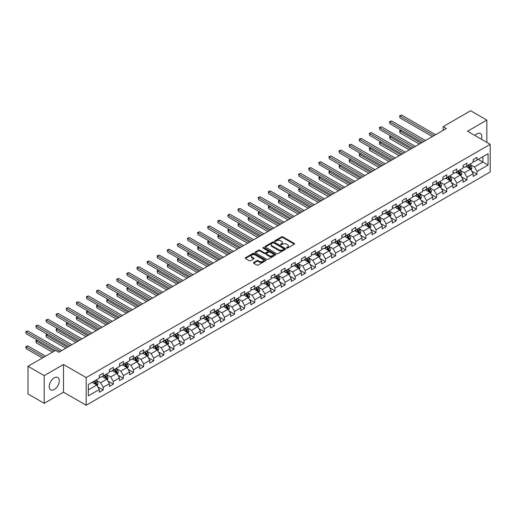 <?xml version="1.0" encoding="UTF-8"?>
<svg xmlns="http://www.w3.org/2000/svg" width="516" height="516" viewBox="0 0 516 516"><rect width="100%" height="100%" fill="white"/><g stroke="black" fill="none" stroke-linecap="round" stroke-linejoin="round"><path stroke-width="0.77" d="M286.651 248.099A0.632 0.361 0 0 0 287.541 248.099L294.294 244.203A0.897 0.516 0 0 0 294.559 243.836A0.897 0.516 0 0 0 294.294 243.468L282.852 236.863A0.897 0.516 0 0 0 281.581 236.863L274.828 240.759A0.632 0.361 0 0 0 275.718 241.275L276.589 240.772A2.877 1.664 0 0 1 280.659 240.772L281.613 241.32A2.877 1.664 0 0 1 282.458 242.494A2.877 1.664 0 0 1 281.613 243.668L280.743 244.171A0.632 0.361 0 0 0 281.633 244.687L282.504 244.184A2.877 1.664 0 0 1 286.574 244.184L287.528 244.732A2.877 1.664 0 0 1 288.367 245.906A2.877 1.664 0 0 1 287.528 247.08L286.651 247.59A0.632 0.361 0 0 0 286.651 248.099L286.651 247.59M54.244 389.515A7.147 4.128 120 0 0 58.914 383.22A7.147 4.128 120 0 0 57.818 377.493A7.147 4.128 120 0 0 54.244 377.847A7.147 4.128 120 0 0 49.581 384.143A7.147 4.128 120 0 0 50.671 389.864A7.147 4.128 120 0 0 54.244 389.515M481.454 139.275A7.147 4.128 120 0 0 480.364 133.534A7.147 4.128 120 0 0 476.79 133.889A7.147 4.128 120 0 0 474.849 135.463M253.672 262.483A0.897 0.516 0 0 0 253.408 262.85A0.897 0.516 0 0 0 253.672 263.212L256.884 265.069A0.897 0.516 0 0 0 258.155 265.069L265.656 260.735A0.897 0.516 0 0 0 265.921 260.367A0.897 0.516 0 0 0 265.656 260L254.214 253.395A0.897 0.516 0 0 0 252.943 253.395L245.442 257.729A0.897 0.516 0 0 0 245.177 258.097A0.897 0.516 0 0 0 245.442 258.458L249.318 260.703A0.897 0.516 0 0 0 250.589 260.703L253.801 258.845A0.897 0.516 0 0 0 254.065 258.477A0.897 0.516 0 0 0 253.801 258.11L251.879 257A2.406 1.387 0 0 1 251.169 256.02A2.406 1.387 0 0 1 252.659 254.736A2.406 1.387 0 0 1 255.278 255.039L262.812 259.387A2.406 1.387 0 0 1 263.515 260.367A2.406 1.387 0 0 1 262.031 261.651A2.406 1.387 0 0 1 259.413 261.354L258.155 260.625A0.897 0.516 0 0 0 256.884 260.625L253.672 262.483L253.672 263.212L256.884 261.373L256.884 260.625M63.507 364.496L44.208 375.642L28.012 366.289L28.012 393.966L44.208 403.312L63.507 392.166L86.178 405.253L86.178 377.583L63.507 364.496L63.507 392.166M486.833 142.377L486.833 120.093L467.528 131.238L490.2 144.325L86.178 377.583M486.833 120.093L470.637 110.746L443.115 126.639L443.115 130.374M28.012 366.289L55.541 350.396L58.779 352.267L446.353 128.503L443.115 126.639M276.653 253.653A0.897 0.516 0 0 0 277.924 253.653L285.425 249.325A0.897 0.516 0 0 0 285.69 248.957A0.897 0.516 0 0 0 285.425 248.589L273.983 241.978A0.897 0.516 0 0 0 272.712 241.978L265.211 246.313A0.897 0.516 0 0 0 264.947 246.68A0.897 0.516 0 0 0 265.211 247.048L276.653 253.653M263.27 248.235A0.632 0.361 0 0 1 263.908 248.325L275.531 255.033L268.043 259.361A0.897 0.516 0 0 1 266.772 259.361L255.323 252.756L255.323 252.021A0.897 0.516 0 0 0 255.065 252.389A0.897 0.516 0 0 0 255.323 252.756M255.323 252.021L258.535 250.163A0.897 0.516 0 0 1 259.806 250.163L264.45 252.846A0.897 0.516 0 0 0 265.721 252.846L267.849 251.615A0.897 0.516 0 0 0 268.114 251.247A0.897 0.516 0 0 0 267.849 250.879L263.018 248.093A0.632 0.361 0 0 1 263.908 247.577L275.544 254.298A0.897 0.516 0 0 1 275.808 254.665A0.897 0.516 0 0 1 275.544 255.027L275.544 254.298M86.178 405.253L490.2 171.996L490.2 144.325M97.801 386.877L103.213 389.999L103.213 387.271L109.431 383.678L109.431 386.407L113.314 384.168L113.314 381.434L119.531 377.847L119.531 380.576L123.421 378.331L123.421 375.603L129.639 372.01L129.639 374.745L133.521 372.5L133.521 369.772L139.739 366.179L139.739 368.908L143.629 366.663L143.629 363.935L149.846 360.349L149.846 363.077L153.729 360.832L153.729 358.104L159.947 354.511L159.947 357.24L163.836 355.002L163.836 352.267L170.054 348.681L170.054 351.409L173.937 349.164L173.937 346.436L180.155 342.843L180.155 345.578L184.044 343.333L184.044 340.605L190.262 337.012L190.262 339.741L194.145 337.496L194.145 334.768L200.363 331.182L200.363 333.91L204.252 331.665L204.252 328.937L210.464 325.344L210.464 328.073L214.353 325.835L214.353 323.1L220.571 319.514L220.571 322.242L224.454 319.997L224.454 317.269L230.671 313.676L230.671 316.411L234.561 314.167L234.561 311.438L240.779 307.846L240.779 310.574L244.661 308.329L244.661 305.601L250.879 302.015L250.879 304.743L254.769 302.499L254.769 299.77L260.986 296.178L260.986 298.906L264.869 296.668L264.869 293.933L271.087 290.347L271.087 293.075L274.976 290.83L274.976 288.102L281.194 284.51L281.194 287.244L285.077 285L285.077 282.271L291.295 278.679L291.295 281.407L295.184 279.162L295.184 276.434L301.402 272.848L301.402 275.576L305.285 273.332L305.285 270.603L311.503 267.011L311.503 269.739L315.392 267.501L315.392 264.766L321.61 261.18L321.61 263.908L325.493 261.664L325.493 258.935L331.711 255.343L331.711 258.077L335.6 255.833L335.6 253.104L341.818 249.512L341.818 252.24L345.701 249.996L345.701 247.267L351.918 243.681L351.918 246.409L355.808 244.165L355.808 241.436L362.026 237.844L362.026 240.572L365.909 238.334L365.909 235.599L372.126 232.013L372.126 234.741L376.016 232.497L376.016 229.768L382.233 226.176L382.233 228.91L386.116 226.666L386.116 223.938L392.334 220.345L392.334 223.073L396.224 220.829L396.224 218.1L402.441 214.514L402.441 217.242L406.324 214.998L406.324 212.27L412.542 208.677L412.542 211.405L416.431 209.167L416.431 206.432L422.649 202.846L422.649 205.574L426.532 203.33L426.532 200.601L432.75 197.009L432.75 199.744L436.639 197.499L436.639 194.771L442.857 191.178L442.857 193.906L446.74 191.662L446.74 188.933L452.958 185.347L452.958 188.076L456.847 185.831L456.847 183.103L463.065 179.51L463.065 182.238L466.948 180L466.948 177.265L473.166 173.679L473.166 176.407L477.055 174.163L477.055 171.435L488.065 165.075L488.065 153.71L482.879 156.703L482.879 162.089L488.065 165.075M103.213 389.999L99.324 392.244L99.324 389.515L88.313 395.869L88.313 384.504L99.324 378.144L99.324 375.416L103.213 373.171L103.213 375.9L109.431 372.313L109.431 369.585L113.314 367.34L113.314 370.069L119.531 366.476L119.531 363.748L123.421 361.503L123.421 364.238L129.639 360.645L129.639 357.917L133.521 355.672L133.521 358.401L139.739 354.815L139.739 352.08L143.629 349.835L143.629 352.57L149.846 348.977L149.846 346.249L153.729 344.004L153.729 346.733L159.947 343.146L159.947 340.418L163.836 338.173L163.836 340.902L170.054 337.309L170.054 334.581L173.937 332.336L173.937 335.071L180.155 331.478L180.155 328.75L184.044 326.505L184.044 329.234L190.262 325.648L190.262 322.913L194.145 320.668L194.145 323.403L200.363 319.81L200.363 317.082L204.252 314.837L204.252 317.566L210.464 313.98L210.464 311.251L214.353 309.007L214.353 311.735L220.571 308.142L220.571 305.414L224.454 303.169L224.454 305.904L230.671 302.312L230.671 299.583L234.561 297.339L234.561 300.067L240.779 296.481L240.779 293.746L244.661 291.501L244.661 294.236L250.879 290.643L250.879 287.915L254.769 285.671L254.769 288.399L260.986 284.813L260.986 282.084L264.869 279.84L264.869 282.568L271.087 278.975L271.087 276.247L274.976 274.002L274.976 276.737L281.194 273.145L281.194 270.416L285.077 268.172L285.077 270.9L291.295 267.314L291.295 264.579L295.184 262.334L295.184 265.069L301.402 261.477L301.402 258.748L305.285 256.504L305.285 259.232L311.503 255.646L311.503 252.917L315.392 250.673L315.392 253.401L321.61 249.809L321.61 247.08L325.493 244.836L325.493 247.57L331.711 243.978L331.711 241.249L335.6 239.005L335.6 241.733L341.818 238.147L341.818 235.412L345.701 233.168L345.701 235.902L351.918 232.31L351.918 229.581L355.808 227.337L355.808 230.065L362.026 226.479L362.026 223.75L365.909 221.506L365.909 224.234L372.126 220.642L372.126 217.913L376.016 215.669L376.016 218.397L382.233 214.811L382.233 212.082L386.116 209.838L386.116 212.566L392.334 208.98L392.334 206.245L396.224 204.001L396.224 206.735L402.441 203.143L402.441 200.414L406.324 198.17L406.324 200.898L412.542 197.312L412.542 194.584L416.431 192.339L416.431 195.067L422.649 191.475L422.649 188.746L426.532 186.502L426.532 189.23L432.75 185.644L432.75 182.916L436.639 180.671L436.639 183.399L442.857 179.813L442.857 177.078L446.74 174.834L446.74 177.569L452.958 173.976L452.958 171.248L456.847 169.003L456.847 171.731L463.065 168.145L463.065 165.417L466.948 163.172L466.948 165.9L473.166 162.308L473.166 159.579L477.055 157.335L477.055 160.063L488.065 153.71M102.174 376.499L106.838 379.195L100.62 382.782L95.957 380.092M99.324 376.648L100.62 377.396L103.213 375.9M100.62 382.782L103.213 387.271M106.838 379.195L109.431 383.678M112.275 370.669L116.939 373.358L110.721 376.951L106.057 374.255M109.431 370.817L110.721 371.565L113.314 370.069M110.721 376.951L113.314 381.434M116.939 373.358L119.531 377.847M122.382 364.831L127.046 367.527L120.828 371.114L116.165 368.424M119.531 364.98L120.828 365.728L123.421 364.238M120.828 371.114L123.421 375.603M127.046 367.527L129.639 372.01M132.483 359.001L137.146 361.69L130.929 365.283L126.265 362.587M129.639 359.149L130.929 359.897L133.521 358.401M130.929 365.283L133.521 369.772M137.146 361.69L139.739 366.179M142.59 353.163L147.254 355.859L141.036 359.446L136.372 356.756M139.739 353.318L141.036 354.066L143.629 352.57M141.036 359.446L143.629 363.935M147.254 355.859L149.846 360.349M152.691 347.332L157.354 350.029L151.136 353.615L146.473 350.925M149.846 347.481L151.136 348.229L153.729 346.733M151.136 353.615L153.729 358.104M157.354 350.029L159.947 354.511M162.798 341.502L167.461 344.191L161.244 347.784L156.58 345.088M159.947 341.65L161.244 342.398L163.836 340.902M161.244 347.784L163.836 352.267M167.461 344.191L170.054 348.681M172.899 335.664L177.562 338.361L171.344 341.947L166.681 339.257M170.054 335.813L171.344 336.561L173.937 335.071M171.344 341.947L173.937 346.436M177.562 338.361L180.155 342.843M183.006 329.834L187.669 332.523L181.451 336.116L176.788 333.42M180.155 329.982L181.451 330.73L184.044 329.234M181.451 336.116L184.044 340.605M187.669 332.523L190.262 337.012M193.107 323.996L197.77 326.692L191.552 330.279L186.889 327.589M190.262 324.151L191.552 324.899L194.145 323.403M191.552 330.279L194.145 334.768M197.77 326.692L200.363 331.182M203.214 318.166L207.877 320.862L201.659 324.448L196.996 321.758M200.363 318.314L201.659 319.062L204.252 317.566M201.659 324.448L204.252 328.937M207.877 320.862L210.464 325.344M213.314 312.335L217.978 315.024L211.76 318.617L207.097 315.921M210.464 312.483L211.76 313.231L214.353 311.735M211.76 318.617L214.353 323.1M217.978 315.024L220.571 319.514M223.422 306.498L228.085 309.194L221.867 312.78L217.204 310.09M220.571 306.646L221.867 307.394L224.454 305.904M221.867 312.78L224.454 317.269M228.085 309.194L230.671 313.676M233.522 300.667L238.186 303.356L231.968 306.949L227.304 304.253M230.671 300.815L231.968 301.563L234.561 300.067M231.968 306.949L234.561 311.438M238.186 303.356L240.779 307.846M243.629 294.829L248.293 297.526L242.075 301.112L237.412 298.422M240.779 294.984L242.075 295.733L244.661 294.236M242.075 301.112L244.661 305.601M248.293 297.526L250.879 302.015M253.73 288.999L258.393 291.695L252.176 295.281L247.512 292.591M250.879 289.147L252.176 289.895L254.769 288.399M252.176 295.281L254.769 299.77M258.393 291.695L260.986 296.178M263.837 283.168L268.501 285.858L262.283 289.45L257.619 286.754M260.986 283.316L262.283 284.064L264.869 282.568M262.283 289.45L264.869 293.933M268.501 285.858L271.087 290.347M273.938 277.331L278.601 280.027L272.384 283.613L267.72 280.923M271.087 277.479L272.384 278.227L274.976 276.737M272.384 283.613L274.976 288.102M278.601 280.027L281.194 284.51M284.045 271.5L288.708 274.19L282.491 277.782L277.827 275.086M281.194 271.648L282.491 272.396L285.077 270.9M282.491 277.782L285.077 282.271M288.708 274.19L291.295 278.679M294.146 265.663L298.809 268.359L292.591 271.945L287.928 269.255M291.295 265.817L292.591 266.566L295.184 265.069M292.591 271.945L295.184 276.434M298.809 268.359L301.402 272.848M304.253 259.832L308.916 262.521L302.699 266.114L298.035 263.424M301.402 259.98L302.699 260.728L305.285 259.232M302.699 266.114L305.285 270.603M308.916 262.521L311.503 267.011M314.354 254.001L319.017 256.691L312.799 260.283L308.136 257.587M311.503 254.149L312.799 254.898L315.392 253.401M312.799 260.283L315.392 264.766M319.017 256.691L321.61 261.18M324.461 248.164L329.124 250.86L322.906 254.446L318.243 251.756M321.61 248.312L322.906 249.06L325.493 247.57M322.906 254.446L325.493 258.935M329.124 250.86L331.711 255.343M334.562 242.333L339.225 245.023L333.007 248.615L328.344 245.919M331.711 242.481L333.007 243.23L335.6 241.733M333.007 248.615L335.6 253.104M339.225 245.023L341.818 249.512M344.669 236.496L349.332 239.192L343.114 242.778L338.451 240.088M341.818 236.65L343.114 237.399L345.701 235.902M343.114 242.778L345.701 247.267M349.332 239.192L351.918 243.681M354.769 230.665L359.433 233.355L353.215 236.947L348.552 234.258M351.918 230.813L353.215 231.561L355.808 230.065M353.215 236.947L355.808 241.436M359.433 233.355L362.026 237.844M364.877 224.834L369.54 227.524L363.322 231.116L358.659 228.42M362.026 224.982L363.322 225.731L365.909 224.234M363.322 231.116L365.909 235.599M369.54 227.524L372.126 232.013M374.977 218.997L379.641 221.693L373.423 225.279L368.759 222.59M372.126 219.145L373.423 219.893L376.016 218.397M373.423 225.279L376.016 229.768M379.641 221.693L382.233 226.176M385.084 213.166L389.748 215.856L383.53 219.448L378.867 216.752M382.233 213.314L383.53 214.063L386.116 212.566M383.53 219.448L386.116 223.938M389.748 215.856L392.334 220.345M395.185 207.329L399.848 210.025L393.631 213.611L388.967 210.921M392.334 207.484L393.631 208.232L396.224 206.735M393.631 213.611L396.224 218.1M399.848 210.025L402.441 214.514M405.286 201.498L409.956 204.188L403.738 207.78L399.074 205.091M402.441 201.646L403.738 202.395L406.324 200.898M403.738 207.78L406.324 212.27M409.956 204.188L412.542 208.677M415.393 195.667L420.056 198.357L413.838 201.95L409.175 199.253M412.542 195.816L413.838 196.564L416.431 195.067M413.838 201.95L416.431 206.432M420.056 198.357L422.649 202.846M425.494 189.83L430.157 192.526L423.939 196.112L419.276 193.423M422.649 189.978L423.939 190.726L426.532 189.23M423.939 196.112L426.532 200.601M430.157 192.526L432.75 197.009M435.601 183.999L440.264 186.689L434.046 190.281L429.383 187.585M432.75 184.148L434.046 184.896L436.639 183.399M434.046 190.281L436.639 194.771M440.264 186.689L442.857 191.178M445.701 178.162L450.365 180.858L444.147 184.444L439.484 181.755M442.857 178.317L444.147 179.065L446.74 177.569M444.147 184.444L446.74 188.933M450.365 180.858L452.958 185.347M455.809 172.331L460.472 175.021L454.254 178.613L449.591 175.924M452.958 172.479L454.254 173.228L456.847 171.731M454.254 178.613L456.847 183.103M460.472 175.021L463.065 179.51M465.909 166.5L470.573 169.19L464.355 172.783L459.692 170.087M463.065 166.649L464.355 167.397L466.948 165.9M464.355 172.783L466.948 177.265M470.573 169.19L473.166 173.679M478.216 159.392L482.879 162.089L474.462 166.945L469.799 164.256M473.166 160.811L474.462 161.56L477.055 160.063M474.462 166.945L477.055 171.435M44.208 375.642L44.208 403.312M88.313 389.89L96.737 385.026L92.074 382.33M96.737 385.026L99.324 389.515M471.643 171.041L477.055 174.163M461.543 176.872L466.948 180M451.435 182.709L456.847 185.831M441.335 188.54L446.74 191.662M431.228 194.377L436.639 197.499M421.127 200.208L426.532 203.33M411.02 206.039L416.431 209.167M400.919 211.876L406.324 214.998M390.812 217.707L396.224 220.829M380.711 223.544L386.116 226.666M370.604 229.375L376.016 232.497M360.503 235.206L365.909 238.334M350.396 241.043L355.808 244.165M340.296 246.874L345.701 249.996M330.188 252.711L335.6 255.833M320.088 258.542L325.493 261.664M309.981 264.373L315.392 267.501M299.88 270.21L305.285 273.332M289.773 276.041L295.184 279.162M279.672 281.878L285.077 285M269.565 287.709L274.976 290.83M259.464 293.54L264.869 296.668M249.357 299.377L254.769 302.499M239.256 305.208L244.661 308.329M229.149 311.045L234.561 314.167M219.048 316.876L224.454 319.997M208.948 322.706L214.353 325.835M198.841 328.544L204.252 331.665M188.74 334.374L194.145 337.496M178.633 340.212L184.044 343.333M168.532 346.043L173.937 349.164M158.425 351.88L163.836 355.002M148.324 357.711L153.729 360.832M138.217 363.541L143.629 366.663M128.116 369.379L133.521 372.5M118.009 375.209L123.421 378.331M107.909 381.047L113.314 384.168M286.902 248.19L287.528 247.828A2.877 1.664 0 0 0 288.367 246.654L288.367 245.906M282.458 242.494L282.458 243.242A2.877 1.664 0 0 1 281.613 244.416L280.994 244.778M294.294 243.468L294.294 244.203L282.852 237.612A0.897 0.516 0 0 0 281.581 237.612L275.08 241.365M285.425 248.589L285.425 249.325L273.983 242.726A0.897 0.516 0 0 0 272.712 242.726L265.224 247.054M283.839 249.209A0.632 0.361 0 0 0 283.839 248.699L273.796 242.901A0.632 0.361 0 0 0 272.906 242.901L271.984 243.429A2.877 1.664 0 0 0 271.139 244.603A2.877 1.664 0 0 0 271.984 245.777L278.846 249.744A2.877 1.664 0 0 0 282.916 249.744L283.839 249.209L283.839 249.957A0.632 0.361 0 0 0 284.026 249.705L284.026 248.957M271.139 244.603L271.139 245.352A2.877 1.664 0 0 0 271.984 246.525L271.984 245.777M283.839 249.957L282.916 250.492A2.877 1.664 0 0 1 278.846 250.492L271.984 246.525M255.336 252.763L258.535 250.911L258.535 250.163M268.114 251.247L268.114 251.995A0.897 0.516 0 0 1 267.849 252.363L265.721 253.595A0.897 0.516 0 0 1 264.45 253.595L259.806 250.911A0.897 0.516 0 0 0 258.535 250.911M269.262 255.626A2.406 1.387 0 0 0 271.887 255.93A2.406 1.387 0 0 0 273.37 254.646A2.406 1.387 0 0 0 272.667 253.659L270.01 252.13A0.897 0.516 0 0 0 268.739 252.13L266.611 253.362A0.897 0.516 0 0 0 266.346 253.724A0.897 0.516 0 0 0 266.611 254.091L269.262 255.626L269.262 256.375A2.406 1.387 0 0 0 271.887 256.678A2.406 1.387 0 0 0 273.37 255.394L273.37 254.646M266.346 253.724L266.346 254.472A0.897 0.516 0 0 0 266.611 254.84L266.611 254.091M269.262 256.375L266.611 254.84M263.515 260.367L263.515 261.115A2.406 1.387 0 0 1 262.031 262.399A2.406 1.387 0 0 1 259.413 262.102L258.155 261.373A0.897 0.516 0 0 0 256.884 261.373M251.169 256.02L251.169 256.768A2.406 1.387 0 0 0 251.879 257.748L251.879 257M253.788 258.851L251.879 257.748M265.656 260L265.656 260.735L254.214 254.143A0.897 0.516 0 0 0 252.943 254.143L245.455 258.471M471.089 170.074L471.856 168.139A2.425 1.4 -120 0 0 471.082 166.068L469.747 164.281M467.419 167.365L466.509 166.152M401.229 130.277L399.997 130.987L399.997 132.857L419.411 144.061M467.741 165.442L469.076 167.229A2.425 1.4 60 0 1 469.773 168.687L470.547 168.242A2.425 1.4 -120 0 0 469.85 166.778L468.515 164.997M467.909 165.346L469.392 167.326A1.238 0.716 60 0 1 469.618 167.7L470.547 168.242M399.997 132.857L399.642 130.78L421.03 143.126M399.642 130.78L401.087 130.193M433.982 135.65L399.997 116.029L401.616 115.094L435.601 134.715M432.363 136.585L399.997 117.9L399.642 115.823L401.616 115.094M399.997 117.9L399.642 115.823M460.982 175.911L461.755 173.969A2.425 1.4 -120 0 0 460.982 171.905L459.64 170.119M457.311 173.202L456.402 171.989M391.122 136.108L389.896 136.817L389.896 138.688L409.304 149.898M457.634 171.28L458.969 173.06A2.425 1.4 60 0 1 459.666 174.524L460.446 174.073A2.425 1.4 -120 0 0 459.75 172.615L458.414 170.828M457.802 171.177L459.285 173.157A1.238 0.716 60 0 1 459.511 173.537L460.446 174.073M389.896 138.688L389.535 136.611L410.923 148.963M389.535 136.611L390.98 136.024M450.881 181.742L451.648 179.8A2.425 1.4 -120 0 0 450.874 177.736L449.539 175.95M447.211 179.033L446.301 177.82M381.021 141.939L379.789 142.655L379.789 144.525L399.203 155.729M447.533 177.111L448.868 178.897A2.425 1.4 60 0 1 449.565 180.355L450.339 179.903A2.425 1.4 -120 0 0 449.642 178.446L448.307 176.659M447.701 177.014L449.184 178.994A1.238 0.716 60 0 1 449.41 179.368L450.339 179.903M379.789 144.525L379.434 142.448L400.822 154.794M379.434 142.448L380.879 141.861M423.875 141.481L389.896 121.86L391.515 120.925L425.494 140.546M422.256 142.416L389.896 123.73L389.535 121.653L391.515 120.925M389.896 123.73L389.535 121.653M413.774 147.318L379.789 127.697L381.408 126.762L415.393 146.383M412.155 148.247L379.789 129.568L379.434 127.491L381.408 126.762M379.789 129.568L379.434 127.491M440.774 187.579L441.548 185.637A2.425 1.4 -120 0 0 440.774 183.567L439.432 181.787M437.104 184.863L436.194 183.657M370.914 147.776L369.688 148.485L369.688 150.356L389.096 161.56M437.426 182.941L438.761 184.728A2.425 1.4 60 0 1 439.458 186.186L440.238 185.741A2.425 1.4 -120 0 0 439.542 184.276L438.207 182.496M437.594 182.845L439.077 184.825A1.238 0.716 60 0 1 439.303 185.199L440.238 185.741M369.688 150.356L369.327 148.279L390.715 160.624M369.327 148.279L370.772 147.692M430.673 193.41L431.44 191.468A2.425 1.4 -120 0 0 430.667 189.404L429.331 187.618M427.003 190.701L426.093 189.488M360.813 153.607L359.581 154.316L359.581 156.187L378.996 167.397M427.325 188.779L428.661 190.559A2.425 1.4 60 0 1 429.357 192.023L430.131 191.571A2.425 1.4 -120 0 0 429.435 190.114L428.099 188.327M427.493 188.682L428.977 190.662A1.238 0.716 60 0 1 429.202 191.036L430.131 191.571M359.581 156.187L359.226 154.116L380.615 166.462M359.226 154.116L360.671 153.529M420.566 199.24L421.34 197.305A2.425 1.4 -120 0 0 420.566 195.235L419.224 193.448M416.896 196.531L415.986 195.319M350.712 159.444L349.48 160.154L349.48 162.024L368.888 173.228M417.218 194.609L418.553 196.396A2.425 1.4 60 0 1 419.25 197.854L420.03 197.409A2.425 1.4 -120 0 0 419.334 195.945L417.999 194.164M417.386 194.513L418.869 196.493A1.238 0.716 60 0 1 419.095 196.867L420.03 197.409M349.48 162.024L349.119 159.947L370.507 172.292M349.119 159.947L350.564 159.36M403.667 153.149L369.688 133.528L371.307 132.593L405.292 152.214M402.048 154.084L369.688 135.398L369.327 133.321L371.307 132.593M369.688 135.398L369.327 133.321M393.566 158.98L359.581 139.359L361.2 138.43L395.185 158.044M391.947 159.915L359.581 141.229L359.226 139.159L361.2 138.43M359.581 141.229L359.226 139.159M383.459 164.817L349.48 145.196L351.099 144.261L385.084 163.882M381.84 165.752L349.48 147.066L349.119 144.99L351.099 144.261M349.48 147.066L349.119 144.99M410.465 205.078L411.233 203.136A2.425 1.4 -120 0 0 410.459 201.072L409.123 199.286M406.795 202.369L405.886 201.156M340.605 165.275L339.373 165.984L339.373 167.855L358.788 179.065M407.118 200.447L408.453 202.227A2.425 1.4 60 0 1 409.149 203.691L409.923 203.24A2.425 1.4 -120 0 0 409.227 201.782L407.892 199.995M407.285 200.343L408.769 202.324A1.238 0.716 60 0 1 408.995 202.704L409.923 203.24M339.373 167.855L339.018 165.778L360.407 178.13M339.018 165.778L340.463 165.191M373.358 170.648L339.373 151.027L340.992 150.091L374.977 169.712M371.739 171.583L339.373 152.897L339.018 150.82L340.992 150.091M339.373 152.897L339.018 150.82M400.358 210.909L401.132 208.967A2.425 1.4 -120 0 0 400.358 206.903L399.016 205.116M396.688 208.2L395.778 206.987M330.504 171.106L329.273 171.822L329.273 173.692L348.681 184.896M397.01 206.277L398.346 208.064A2.425 1.4 60 0 1 399.042 209.522L399.823 209.07A2.425 1.4 -120 0 0 399.126 207.613L397.791 205.826M397.178 206.181L398.662 208.161A1.238 0.716 60 0 1 398.887 208.535L399.823 209.07M329.273 173.692L328.918 171.615L350.3 183.96M328.918 171.615L330.356 171.028M363.258 176.485L329.273 156.864L330.891 155.929L364.877 175.55M361.632 177.414L329.273 158.734L328.918 156.658L330.891 155.929M329.273 158.734L328.918 156.658M390.257 216.746L391.025 214.804A2.425 1.4 -120 0 0 390.251 212.734L388.916 210.954M386.587 214.03L385.678 212.824M320.397 176.943L319.165 177.652L319.165 179.523L338.58 190.726M386.91 212.108L388.245 213.895A2.425 1.4 60 0 1 388.941 215.353L389.715 214.908A2.425 1.4 -120 0 0 389.019 213.443L387.684 211.663M387.077 212.012L388.561 213.992A1.238 0.716 60 0 1 388.787 214.366L389.715 214.908M319.165 179.523L318.811 177.446L340.199 189.791M318.811 177.446L320.255 176.859M353.15 182.316L319.165 162.695L320.784 161.76L354.769 181.38M351.531 183.251L319.165 164.565L318.811 162.488L320.784 161.76M319.165 164.565L318.811 162.488M380.15 222.577L380.924 220.635A2.425 1.4 -120 0 0 380.15 218.571L378.808 216.785M376.48 219.868L375.571 218.655M310.297 182.774L309.065 183.483L309.065 185.354L328.473 196.564M376.803 217.945L378.138 219.726A2.425 1.4 60 0 1 378.834 221.19L379.615 220.738A2.425 1.4 -120 0 0 378.918 219.281L377.583 217.494M376.97 217.849L378.454 219.829A1.238 0.716 60 0 1 378.68 220.203L379.615 220.738M309.065 185.354L308.71 183.283L330.092 195.629M308.71 183.283L310.155 182.696M343.05 188.147L309.065 168.526L310.684 167.597L344.669 187.211M341.431 189.082L309.065 170.396L308.71 168.326L310.684 167.597M309.065 170.396L308.71 168.326M370.049 228.407L370.817 226.472A2.425 1.4 -120 0 0 370.043 224.402L368.708 222.615M366.379 225.698L365.47 224.486M300.189 188.611L298.957 189.32L298.957 191.191L318.372 202.395M366.702 223.776L368.037 225.563A2.425 1.4 60 0 1 368.734 227.021L369.508 226.576A2.425 1.4 -120 0 0 368.811 225.111L367.476 223.331M366.87 223.68L368.353 225.66A1.238 0.716 60 0 1 368.579 226.034L369.508 226.576M298.957 191.191L298.603 189.114L319.991 201.459M298.603 189.114L300.048 188.527M332.943 193.984L298.957 174.363L300.576 173.428L334.562 193.049M331.324 194.919L298.957 176.233L298.603 174.156L300.576 173.428M298.957 176.233L298.603 174.156M359.942 234.245L360.716 232.303A2.425 1.4 -120 0 0 359.942 230.239L358.607 228.453M356.272 231.536L355.363 230.323M290.089 194.442L288.857 195.151L288.857 197.022L308.265 208.232M356.595 229.614L357.93 231.394A2.425 1.4 60 0 1 358.626 232.858L359.407 232.406A2.425 1.4 -120 0 0 358.71 230.949L357.375 229.162M356.762 229.51L358.246 231.49A1.238 0.716 60 0 1 358.472 231.871L359.407 232.406M288.857 197.022L288.502 194.945L309.884 207.297M288.502 194.945L289.947 194.358M322.842 199.815L288.857 180.194L290.476 179.258L324.461 198.879M321.223 200.75L288.857 182.064L288.502 179.987L290.476 179.258M288.857 182.064L288.502 179.987M349.842 240.075L350.609 238.134A2.425 1.4 -120 0 0 349.835 236.07L348.5 234.283M346.172 237.366L345.262 236.154M279.982 200.273L278.75 200.988L278.75 202.859L298.164 214.063M346.494 235.444L347.829 237.231A2.425 1.4 60 0 1 348.526 238.689L349.3 238.237A2.425 1.4 -120 0 0 348.61 236.78L347.268 234.993M346.662 235.348L348.145 237.328A1.238 0.716 60 0 1 348.371 237.702L349.3 238.237M278.75 202.859L278.395 200.782L299.783 213.127M278.395 200.782L279.84 200.195M312.735 205.652L278.75 186.031L280.369 185.096L314.354 204.717M311.116 206.581L278.75 187.901L278.395 185.825L280.369 185.096M278.75 187.901L278.395 185.825M339.734 245.913L340.508 243.971A2.425 1.4 -120 0 0 339.734 241.901L338.399 240.121M336.064 243.197L335.155 241.991M269.881 206.11L268.649 206.819L268.649 208.69L288.057 219.893M336.387 241.275L337.728 243.062A2.425 1.4 60 0 1 338.419 244.52L339.199 244.074A2.425 1.4 -120 0 0 338.502 242.61L337.167 240.83M336.555 241.178L338.038 243.159A1.238 0.716 60 0 1 338.264 243.533L339.199 244.074M268.649 208.69L268.294 206.613L289.676 218.958M268.294 206.613L269.739 206.026M302.634 211.483L268.649 191.862L270.268 190.926L304.253 210.547M301.015 212.418L268.649 193.732L268.294 191.655L270.268 190.926M268.649 193.732L268.294 191.655M329.634 251.744L330.401 249.802A2.425 1.4 -120 0 0 329.627 247.738L328.292 245.951M325.964 249.035L325.054 247.822M259.774 211.941L258.542 212.65L258.542 214.521L277.956 225.731M326.286 247.112L327.621 248.893A2.425 1.4 60 0 1 328.318 250.357L329.092 249.905A2.425 1.4 -120 0 0 328.402 248.448L327.06 246.661M326.454 247.016L327.937 248.996A1.238 0.716 60 0 1 328.163 249.37L329.092 249.905M258.542 214.521L258.187 212.45L279.575 224.795M258.187 212.45L259.632 211.863M292.527 217.313L258.542 197.692L260.161 196.764L294.146 216.378M290.908 218.249L258.542 199.563L258.187 197.493L260.161 196.764M258.542 199.563L258.187 197.493M319.527 257.581L320.301 255.639A2.425 1.4 -120 0 0 319.527 253.569L318.191 251.782M315.856 254.865L314.954 253.653M249.673 217.778L248.441 218.487L248.441 220.358L267.849 231.561M316.179 252.943L317.521 254.73A2.425 1.4 60 0 1 318.211 256.188L318.991 255.743A2.425 1.4 -120 0 0 318.295 254.278L316.959 252.498M316.353 252.846L317.83 254.827A1.238 0.716 60 0 1 318.056 255.201L318.991 255.743M248.441 220.358L248.086 218.281L269.468 230.626M248.086 218.281L249.531 217.694M282.426 223.151L248.441 203.53L250.06 202.595L284.045 222.215M280.807 224.086L248.441 205.4L248.086 203.323L250.06 202.595M248.441 205.4L248.086 203.323M309.426 263.412L310.193 261.47A2.425 1.4 -120 0 0 309.419 259.406L308.084 257.619M305.756 260.703L304.846 259.49M239.566 223.609L238.334 224.318L238.334 226.189L257.748 237.399M306.078 258.78L307.413 260.561A2.425 1.4 60 0 1 308.11 262.025L308.884 261.573A2.425 1.4 -120 0 0 308.194 260.116L306.852 258.329M306.246 258.677L307.73 260.657A1.238 0.716 60 0 1 307.955 261.038L308.884 261.573M238.334 226.189L237.979 224.112L259.367 236.463M237.979 224.112L239.424 223.525M272.319 228.981L238.334 209.361L239.953 208.425L273.938 228.046M270.7 229.917L238.334 211.231L237.979 209.154L239.953 208.425M238.334 211.231L237.979 209.154M299.325 269.242L300.093 267.301A2.425 1.4 -120 0 0 299.319 265.237L297.984 263.45M295.649 266.533L294.746 265.321M229.465 229.439L228.233 230.155L228.233 232.026L247.641 243.23M295.971 264.611L297.313 266.398A2.425 1.4 60 0 1 298.003 267.856L298.783 267.404A2.425 1.4 -120 0 0 298.087 265.946L296.752 264.16M296.145 264.514L297.622 266.495A1.238 0.716 60 0 1 297.848 266.869L298.783 267.404M228.233 232.026L227.879 229.949L249.26 242.294M227.879 229.949L229.323 229.362M262.218 234.819L228.233 215.198L229.852 214.263L263.837 233.883M260.599 235.748L228.233 217.068L227.879 214.991L229.852 214.263M228.233 217.068L227.879 214.991M289.218 275.08L289.986 273.138A2.425 1.4 -120 0 0 289.212 271.068L287.876 269.288M285.548 272.364L284.639 271.158M219.358 235.277L218.126 235.986L218.126 237.857L237.541 249.06M285.87 270.442L287.206 272.229A2.425 1.4 60 0 1 287.902 273.686L288.676 273.241A2.425 1.4 -120 0 0 287.986 271.777L286.644 269.997M286.038 270.345L287.522 272.325A1.238 0.716 60 0 1 287.747 272.7L288.676 273.241M218.126 237.857L217.771 235.78L239.16 248.125M217.771 235.78L219.216 235.193M252.111 240.65L218.126 221.029L219.745 220.093L253.73 239.714M250.492 241.585L218.126 222.899L217.771 220.822L219.745 220.093M218.126 222.899L217.771 220.822M279.117 280.91L279.885 278.969A2.425 1.4 -120 0 0 279.111 276.905L277.776 275.118M275.441 278.201L274.538 276.989M209.257 241.107L208.025 241.817L208.025 243.687L227.433 254.898M275.763 276.279L277.105 278.06A2.425 1.4 60 0 1 277.795 279.524L278.575 279.072A2.425 1.4 -120 0 0 277.879 277.614L276.544 275.828M275.937 276.183L277.421 278.163A1.238 0.716 60 0 1 277.64 278.537L278.575 279.072M208.025 243.687L207.671 241.617L229.052 253.962M207.671 241.617L209.115 241.03M242.01 246.48L208.025 226.859L209.644 225.931L243.629 245.545M240.392 247.416L208.025 228.73L207.671 226.659L209.644 225.931M208.025 228.73L207.671 226.659M269.01 286.748L269.784 284.806A2.425 1.4 -120 0 0 269.004 282.736L267.669 280.949M265.34 284.032L264.431 282.82M199.15 246.945L197.918 247.654L197.918 249.525L217.333 260.728M265.663 282.11L266.998 283.897A2.425 1.4 60 0 1 267.694 285.354L268.468 284.909A2.425 1.4 -120 0 0 267.778 283.445L266.437 281.665M265.83 282.013L267.314 283.994A1.238 0.716 60 0 1 267.54 284.368L268.468 284.909M197.918 249.525L197.564 247.448L218.952 259.793M197.564 247.448L199.008 246.861M231.903 252.318L197.918 232.697L199.537 231.761L233.522 251.382M230.284 253.253L197.918 234.567L197.564 232.49L199.537 231.761M197.918 234.567L197.564 232.49M258.909 292.578L259.677 290.637A2.425 1.4 -120 0 0 258.903 288.573L257.568 286.786M255.233 289.869L254.33 288.657M189.05 252.775L187.818 253.485L187.818 255.356L207.226 266.566M255.555 287.947L256.897 289.728A2.425 1.4 60 0 1 257.587 291.192L258.368 290.74A2.425 1.4 -120 0 0 257.671 289.283L256.336 287.496M255.73 287.844L257.213 289.824A1.238 0.716 60 0 1 257.432 290.205L258.368 290.74M187.818 255.356L187.463 253.279L208.845 265.63M187.463 253.279L188.908 252.692M221.803 258.148L187.818 238.527L189.436 237.592L223.422 257.213M220.184 259.084L187.818 240.398L187.463 238.321L189.436 237.592M187.818 240.398L187.463 238.321M248.802 298.409L249.576 296.468A2.425 1.4 -120 0 0 248.796 294.404L247.461 292.617M245.132 295.7L244.223 294.488M178.942 258.606L177.71 259.322L177.71 261.193L197.125 272.396M245.455 293.778L246.79 295.565A2.425 1.4 60 0 1 247.487 297.023L248.26 296.571A2.425 1.4 -120 0 0 247.57 295.113L246.229 293.327M245.622 293.681L247.106 295.662A1.238 0.716 60 0 1 247.332 296.036L248.26 296.571M177.71 261.193L177.356 259.116L198.744 271.461M177.356 259.116L178.8 258.529M211.695 263.986L177.71 244.365L179.336 243.429L213.314 263.05M210.077 264.921L177.71 246.235L177.356 244.158L179.336 243.429M177.71 246.235L177.356 244.158M238.702 304.247L239.469 302.305A2.425 1.4 -120 0 0 238.695 300.235L237.36 298.454M235.025 301.531L234.122 300.325M168.842 264.444L167.61 265.153L167.61 267.024L187.018 278.227M235.348 299.609L236.689 301.396A2.425 1.4 60 0 1 237.379 302.853L238.16 302.408A2.425 1.4 -120 0 0 237.463 300.944L236.128 299.164M235.522 299.512L237.005 301.492A1.238 0.716 60 0 1 237.225 301.866L238.16 302.408M167.61 267.024L167.255 264.947L188.637 277.292M167.255 264.947L168.7 264.36M201.595 269.816L167.61 250.195L169.229 249.26L203.214 268.881M199.976 270.752L167.61 252.066L167.255 249.989L169.229 249.26M167.61 252.066L167.255 249.989M228.594 310.077L229.368 308.136A2.425 1.4 -120 0 0 228.588 306.072L227.253 304.285M224.924 307.368L224.015 306.156M158.734 270.274L157.509 270.984L157.509 272.854L176.917 284.064M225.247 305.446L226.582 307.226A2.425 1.4 60 0 1 227.279 308.691L228.053 308.239A2.425 1.4 -120 0 0 227.363 306.781L226.021 304.995M225.415 305.349L226.898 307.33A1.238 0.716 60 0 1 227.124 307.704L228.053 308.239M157.509 272.854L157.148 270.784L178.536 283.129M157.148 270.784L158.593 270.197M191.488 275.647L157.509 256.026L159.128 255.097L193.107 274.712M189.869 276.582L157.509 257.897L157.148 255.826L159.128 255.097M157.509 257.897L157.148 255.826M218.494 315.915L219.261 313.973A2.425 1.4 -120 0 0 218.487 311.903L217.152 310.116M214.817 313.199L213.914 311.986M148.634 276.112L147.402 276.821L147.402 278.692L166.81 289.895M215.14 311.277L216.481 313.064A2.425 1.4 60 0 1 217.172 314.521L217.952 314.076A2.425 1.4 -120 0 0 217.255 312.612L215.92 310.832M215.314 311.18L216.797 313.16A1.238 0.716 60 0 1 217.017 313.535L217.952 314.076M147.402 278.692L147.047 276.615L168.429 288.96M147.047 276.615L148.492 276.028M181.387 281.484L147.402 261.864L149.021 260.928L183.006 280.549M179.768 282.42L147.402 263.734L147.047 261.657L149.021 260.928M147.402 263.734L147.047 261.657M208.387 321.745L209.161 319.804A2.425 1.4 -120 0 0 208.387 317.74L207.045 315.953M204.717 319.036L203.807 317.824M138.527 281.942L137.301 282.652L137.301 284.522L156.709 295.733M205.039 317.114L206.374 318.894A2.425 1.4 60 0 1 207.071 320.359L207.845 319.907A2.425 1.4 -120 0 0 207.155 318.449L205.813 316.663M205.207 317.011L206.69 318.991A1.238 0.716 60 0 1 206.916 319.372L207.845 319.907M137.301 284.522L136.94 282.445L158.328 294.797M136.94 282.445L138.385 281.859M171.28 287.315L137.301 267.694L138.92 266.759L172.899 286.38M169.661 288.25L137.301 269.565L136.94 267.488L138.92 266.759M137.301 269.565L136.94 267.488M198.286 327.576L199.053 325.635A2.425 1.4 -120 0 0 198.279 323.571L196.944 321.784M194.609 324.867L193.706 323.655M128.426 287.78L127.194 288.489L127.194 290.36L146.602 301.563M194.932 322.945L196.274 324.732A2.425 1.4 60 0 1 196.964 326.189L197.744 325.738A2.425 1.4 -120 0 0 197.048 324.28L195.712 322.494M195.106 322.848L196.59 324.828A1.238 0.716 60 0 1 196.809 325.203L197.744 325.738M127.194 290.36L126.839 288.283L148.227 300.628M126.839 288.283L128.284 287.696M161.179 293.153L127.194 273.532L128.813 272.596L162.798 292.217M159.56 294.088L127.194 275.402L126.839 273.325L128.813 272.596M127.194 275.402L126.839 273.325M188.179 333.413L188.953 331.472A2.425 1.4 -120 0 0 188.179 329.401L186.837 327.621M184.509 330.698L183.599 329.492M118.319 293.61L117.093 294.32L117.093 296.19L136.501 307.394M184.831 328.776L186.166 330.562A2.425 1.4 60 0 1 186.863 332.02L187.637 331.575A2.425 1.4 -120 0 0 186.947 330.117L185.612 328.331M184.999 328.679L186.482 330.659A1.238 0.716 60 0 1 186.708 331.033L187.637 331.575M117.093 296.19L116.732 294.114L138.12 306.459M116.732 294.114L118.177 293.527M151.072 298.983L117.093 279.362L118.712 278.427L152.691 298.048M149.453 299.919L117.093 281.233L116.732 279.156L118.712 278.427M117.093 281.233L116.732 279.156M178.078 339.244L178.846 337.303A2.425 1.4 -120 0 0 178.072 335.239L176.736 333.452M174.408 336.535L173.499 335.323M108.218 299.441L106.986 300.151L106.986 302.021L126.401 313.231M174.73 334.613L176.066 336.393A2.425 1.4 60 0 1 176.762 337.857L177.536 337.406A2.425 1.4 -120 0 0 176.84 335.948L175.505 334.162M174.898 334.516L176.382 336.497A1.238 0.716 60 0 1 176.607 336.871L177.536 337.406M106.986 302.021L106.631 299.951L128.02 312.296M106.631 299.951L108.076 299.364M140.971 304.814L106.986 285.193L108.605 284.264L142.59 303.879M139.352 305.749L106.986 287.064L106.631 284.993L108.605 284.264M106.986 287.064L106.631 284.993M167.971 345.081L168.745 343.14A2.425 1.4 -120 0 0 167.971 341.07L166.629 339.283M164.301 342.366L163.391 341.153M98.111 305.279L96.885 305.988L96.885 307.858L116.294 319.062M164.623 340.444L165.959 342.231A2.425 1.4 60 0 1 166.655 343.688L167.436 343.243A2.425 1.4 -120 0 0 166.739 341.779L165.404 339.999M164.791 340.347L166.275 342.327A1.238 0.716 60 0 1 166.5 342.701L167.436 343.243M96.885 307.858L96.524 305.782L117.912 318.127M96.524 305.782L97.969 305.195M130.864 310.651L96.885 291.03L98.504 290.095L132.483 309.716M129.245 311.587L96.885 292.901L96.524 290.824L98.504 290.095M96.885 292.901L96.524 290.824M157.87 350.912L158.638 348.971A2.425 1.4 -120 0 0 157.864 346.907L156.529 345.12M154.2 348.203L153.291 346.991M88.01 311.109L86.778 311.819L86.778 313.689L106.193 324.899M154.523 346.281L155.858 348.061A2.425 1.4 60 0 1 156.554 349.526L157.328 349.074A2.425 1.4 -120 0 0 156.632 347.616L155.297 345.83M154.69 346.178L156.174 348.158A1.238 0.716 60 0 1 156.4 348.539L157.328 349.074M86.778 313.689L86.424 311.612L107.812 323.964M86.424 311.612L87.868 311.025M120.763 316.482L86.778 296.861L88.397 295.926L122.382 315.547M119.144 317.417L86.778 298.732L86.424 296.655L88.397 295.926M86.778 298.732L86.424 296.655M147.763 356.743L148.537 354.802A2.425 1.4 -120 0 0 147.763 352.738L146.421 350.951M144.093 354.034L143.184 352.821M77.903 316.947L76.678 317.656L76.678 319.527L96.086 330.73M144.416 352.112L145.751 353.899A2.425 1.4 60 0 1 146.447 355.356L147.228 354.905A2.425 1.4 -120 0 0 146.531 353.447L145.196 351.66M144.583 352.015L146.067 353.995A1.238 0.716 60 0 1 146.292 354.369L147.228 354.905M76.678 319.527L76.316 317.45L97.705 329.795M76.316 317.45L77.761 316.863M110.656 322.319L76.678 302.699L78.297 301.763L112.275 321.384M109.037 323.255L76.678 304.569L76.316 302.492L78.297 301.763M76.678 304.569L76.316 302.492M137.662 362.58L138.43 360.639A2.425 1.4 -120 0 0 137.656 358.568L136.321 356.788M133.992 359.865L133.083 358.659M67.802 322.777L66.57 323.487L66.57 325.357L85.985 336.561M134.315 357.943L135.65 359.729A2.425 1.4 60 0 1 136.347 361.187L137.121 360.742A2.425 1.4 -120 0 0 136.424 359.284L135.089 357.498M134.483 357.846L135.966 359.826A1.238 0.716 60 0 1 136.192 360.2L137.121 360.742M66.57 325.357L66.216 323.28L87.604 335.626M66.216 323.28L67.66 322.694M100.556 328.15L66.57 308.529L68.189 307.594L102.174 327.215M98.937 329.085L66.57 310.4L66.216 308.323L68.189 307.594M66.57 310.4L66.216 308.323M127.555 368.411L128.329 366.47A2.425 1.4 -120 0 0 127.555 364.406L126.214 362.619M123.885 365.702L122.976 364.49M57.695 328.608L56.47 329.318L56.47 331.188L75.878 342.398M124.208 363.78L125.543 365.56A2.425 1.4 60 0 1 126.239 367.024L127.02 366.573A2.425 1.4 -120 0 0 126.323 365.115L124.988 363.328M124.375 363.683L125.859 365.663A1.238 0.716 60 0 1 126.085 366.038L127.02 366.573M56.47 331.188L56.109 329.118L77.497 341.463M56.109 329.118L57.553 328.531M90.448 333.981L56.47 314.36L58.089 313.431L92.074 333.046M88.829 334.916L56.47 316.231L56.109 314.16L58.089 313.431M56.47 316.231L56.109 314.16M117.454 374.248L118.222 372.307A2.425 1.4 -120 0 0 117.448 370.236L116.113 368.45M113.784 371.533L112.875 370.32M47.595 334.445L46.363 335.155L46.363 337.025L65.777 348.229M114.107 369.611L115.442 371.397A2.425 1.4 60 0 1 116.139 372.855L116.913 372.41A2.425 1.4 -120 0 0 116.216 370.946L114.881 369.166M114.275 369.514L115.758 371.494A1.238 0.716 60 0 1 115.984 371.868L116.913 372.41M46.363 337.025L46.008 334.948L67.396 347.294M46.008 334.948L47.453 334.362M80.348 339.818L46.363 320.197L47.982 319.262L81.967 338.883M78.729 340.753L46.363 322.068L46.008 319.991L47.982 319.262M46.363 322.068L46.008 319.991M107.347 380.079L108.121 378.138A2.425 1.4 -120 0 0 107.347 376.074L106.006 374.287M103.677 377.37L102.768 376.158M37.494 340.276L36.262 340.986L36.262 342.856L52.432 352.196M104 375.448L105.335 377.228A2.425 1.4 60 0 1 106.032 378.692L106.812 378.241A2.425 1.4 -120 0 0 106.115 376.783L104.78 374.997M104.168 375.345L105.651 377.325A1.238 0.716 60 0 1 105.877 377.706L106.812 378.241M36.262 342.856L35.901 340.779L54.051 351.261M35.901 340.779L37.346 340.192M70.247 345.649L36.262 326.028L37.881 325.093L71.866 344.714M68.622 346.584L36.262 327.899L35.901 325.822L37.881 325.093M36.262 327.899L35.901 325.822M97.247 385.91L98.014 383.969A2.425 1.4 -120 0 0 97.24 381.905L95.905 380.118M93.577 383.201L92.667 381.988M45.569 356.156L27.774 345.888L26.155 346.823L26.155 348.693L42.331 358.027M93.899 381.279L95.234 383.065A2.425 1.4 60 0 1 95.931 384.523L96.705 384.072A2.425 1.4 -120 0 0 96.008 382.614L94.673 380.827M94.067 381.182L95.55 383.162A1.238 0.716 60 0 1 95.776 383.536L96.705 384.072M26.155 348.693L25.8 346.617L43.95 357.091M25.8 346.617L27.774 345.888M60.14 351.486L26.155 331.865L27.774 330.93L61.759 350.551M55.283 350.551L26.155 333.736L25.8 331.659L27.774 330.93M26.155 333.736L25.8 331.659M287.528 247.828L287.528 247.08M280.743 244.687L280.743 244.171M281.613 244.416L281.613 243.668M274.828 241.275L274.828 240.759M281.581 237.612L281.581 236.863M282.852 237.612L282.852 236.863M265.211 247.048L265.211 246.313M272.712 242.726L272.712 241.978M273.983 242.726L273.983 241.978M278.846 250.492L278.846 249.744M282.916 250.492L282.916 249.744M259.806 250.911L259.806 250.163M264.45 253.595L264.45 252.846M265.721 253.595L265.721 252.846M267.849 252.363L267.849 251.615M263.908 248.325L263.908 247.577M258.155 261.373L258.155 260.625M259.413 262.102L259.413 261.354M253.801 258.845L253.801 258.11M245.442 258.458L245.442 257.729M252.943 254.143L252.943 253.395M254.214 254.143L254.214 253.395M470.334 169.055L471.843 168.184M469.85 166.778L471.082 166.068M468.128 167.777L469.076 167.229M460.233 174.885L461.736 174.015M459.75 172.615L460.982 171.905M458.021 173.608L458.969 173.06M450.126 180.716L451.635 179.852M449.642 178.446L450.874 177.736M447.92 179.445L448.868 178.897M440.025 186.553L441.528 185.683M439.542 184.276L440.774 183.567M437.813 185.276L438.761 184.728M429.918 192.384L431.428 191.513M429.435 190.114L430.667 189.404M427.712 191.107L428.661 190.559M419.818 198.221L421.32 197.351M419.334 195.945L420.566 195.235M417.605 196.944L418.553 196.396M409.71 204.052L411.22 203.181M409.227 201.782L410.459 201.072M407.505 202.775L408.453 202.227M399.61 209.883L401.113 209.019M399.126 207.613L400.358 206.903M397.397 208.612L398.346 208.064M389.503 215.72L391.012 214.85M389.019 213.443L390.251 212.734M387.297 214.443L388.245 213.895M379.402 221.551L380.905 220.68M378.918 219.281L380.15 218.571M377.19 220.274L378.138 219.726M369.295 227.388L370.804 226.518M368.811 225.111L370.043 224.402M367.089 226.111L368.037 225.563M359.194 233.219L360.697 232.348M358.71 230.949L359.942 230.239M356.982 231.942L357.93 231.394M349.087 239.05L350.596 238.186M348.61 236.78L349.835 236.07M346.881 237.779L347.829 237.231M338.986 244.887L340.489 244.016M338.502 242.61L339.734 241.901M336.774 243.61L337.728 243.062M328.879 250.718L330.388 249.847M328.402 248.448L329.627 247.738M326.673 249.441L327.621 248.893M318.778 256.555L320.281 255.684M318.295 254.278L319.527 253.569M316.566 255.278L317.521 254.73M308.678 262.386L310.18 261.515M308.194 260.116L309.419 259.406M306.465 261.109L307.413 260.561M298.57 268.217L300.08 267.353M298.087 265.946L299.319 265.237M296.358 266.946L297.313 266.398M288.47 274.054L289.973 273.183M287.986 271.777L289.212 271.068M286.257 272.777L287.206 272.229M278.363 279.885L279.872 279.014M277.879 277.614L279.111 276.905M276.15 278.608L277.105 278.06M268.262 285.722L269.765 284.851M267.778 283.445L269.004 282.736M266.05 284.445L266.998 283.897M258.155 291.553L259.664 290.682M257.671 289.283L258.903 288.573M255.942 290.276L256.897 289.728M248.054 297.384L249.557 296.519M247.57 295.113L248.796 294.404M245.842 296.113L246.79 295.565M237.947 303.221L239.456 302.35M237.463 300.944L238.695 300.235M235.741 301.944L236.689 301.396M227.846 309.052L229.349 308.181M227.363 306.781L228.588 306.072M225.634 307.775L226.582 307.226M217.739 314.889L219.248 314.018M217.255 312.612L218.487 311.903M215.533 313.612L216.481 313.064M207.638 320.72L209.141 319.849M207.155 318.449L208.387 317.74M205.426 319.443L206.374 318.894M197.531 326.551L199.041 325.686M197.048 324.28L198.279 323.571M195.325 325.28L196.274 324.732M187.431 332.388L188.933 331.517M186.947 330.117L188.179 329.401M185.218 331.111L186.166 330.562M177.323 338.219L178.833 337.348M176.84 335.948L178.072 335.239M175.118 336.942L176.066 336.393M167.223 344.056L168.726 343.185M166.739 341.779L167.971 341.07M165.01 342.779L165.959 342.231M157.116 349.887L158.625 349.016M156.632 347.616L157.864 346.907M154.91 348.61L155.858 348.061M147.015 355.718L148.518 354.853M146.531 353.447L147.763 352.738M144.803 354.447L145.751 353.899M136.908 361.555L138.417 360.684M136.424 359.284L137.656 358.568M134.702 360.278L135.65 359.729M126.807 367.386L128.31 366.515M126.323 365.115L127.555 364.406M124.595 366.108L125.543 365.56M116.7 373.223L118.209 372.352M116.216 370.946L117.448 370.236M114.494 371.946L115.442 371.397M106.599 379.054L108.102 378.183M106.115 376.783L107.347 376.074M104.387 377.777L105.335 377.228M96.492 384.884L98.001 384.02M96.008 382.614L97.24 381.905M94.286 383.614L95.234 383.065"/></g></svg>
